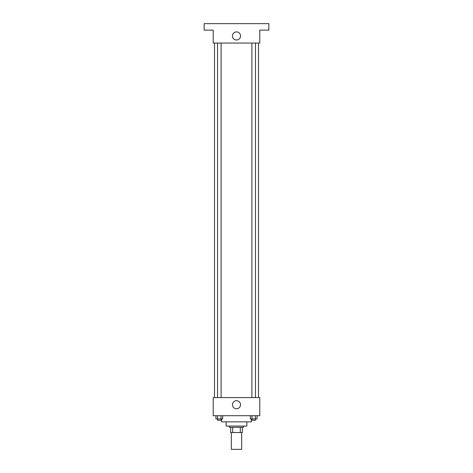<?xml version="1.0" encoding="UTF-8"?>
<svg xmlns="http://www.w3.org/2000/svg" width="473" height="473" viewBox="0 0 473 473"><rect width="100%" height="100%" fill="white"/><g stroke="black" fill="none" stroke-linecap="round" stroke-linejoin="round"><path stroke-width="0.71" d="M231.327 432.529L231.327 449.35L241.673 449.35L241.673 432.529M240.296 427.356L240.296 432.529L230.676 432.529L230.676 427.356M240.296 432.529L242.324 432.529L242.324 427.356L242.324 432.529M243.619 426.061L243.619 427.356L229.381 427.356L229.381 426.061M232.704 427.356L232.704 432.529M246.853 421.857L246.853 426.061L226.147 426.061L226.147 421.857M251.382 418.942L251.382 421.857L221.618 421.857L221.618 418.942M259.789 415.708L213.211 415.708L213.211 397.592L259.789 397.592L259.789 415.708M240.544 404.711A4.044 4.044 0 0 1 234.478 408.211A4.044 4.044 0 0 1 234.478 401.21A4.044 4.044 0 0 1 240.544 404.711M258.495 43.061L258.495 397.592M251.896 397.592L251.896 43.061M221.104 43.061L221.104 397.592M259.789 43.061L213.211 43.061L213.211 30.118L204.153 30.118L204.153 23.65L268.847 23.65L268.847 30.118L259.789 30.118L259.789 43.061M240.544 35.942A4.044 4.044 0 0 1 234.478 39.442A4.044 4.044 0 0 1 234.478 32.442A4.044 4.044 0 0 1 240.544 35.942M257.046 415.708L257.046 418.942L250.323 418.942L250.323 415.708M255.367 415.708L255.367 418.942M252.003 415.708L252.003 418.942M255.467 418.942L255.467 420.237L251.896 420.237L251.896 418.942M222.677 415.708L222.677 418.942L215.954 418.942L215.954 415.708M220.997 415.708L220.997 418.942M217.633 415.708L217.633 418.942M221.104 418.942L221.104 420.237L217.533 420.237L217.533 418.942M214.506 43.061L214.506 397.592M255.467 397.592L255.467 43.061M217.533 43.061L217.533 397.592"/></g></svg>
